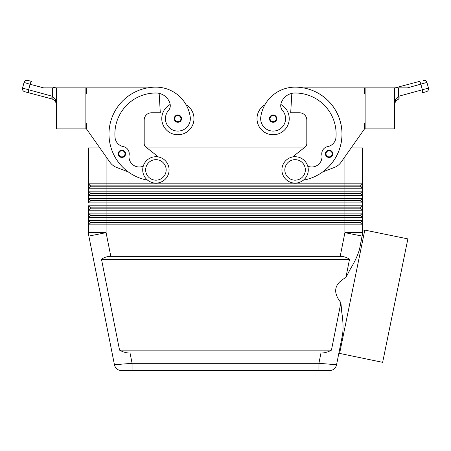 <?xml version="1.0" encoding="UTF-8"?>
<svg xmlns="http://www.w3.org/2000/svg" width="451" height="451" viewBox="0 0 451 451"><rect width="100%" height="100%" fill="white"/><g stroke="black" fill="none" stroke-linecap="round" stroke-linejoin="round"><path stroke-width="0.68" d="M118.816 155.753A3.664 3.664 0 0 1 121.917 150.138A3.664 3.664 0 0 1 125.581 153.802A3.664 3.664 0 0 1 118.816 155.753A3.664 3.664 0 0 1 118.252 153.802M170.185 104.48A16.118 16.118 0 0 0 177.886 134.753A16.118 16.118 0 0 0 186.094 104.773M147.612 180.169A46.881 46.881 0 0 1 155.905 87.139A34.654 34.654 0 0 1 190.209 116.871A12.453 12.453 0 0 1 179.656 130.965A12.453 12.453 0 0 1 168.488 110.467A7.323 7.323 0 0 0 170.01 103.674A14.652 14.652 0 0 0 155.905 93.002A41.024 41.024 0 0 0 115.022 137.375A10.255 10.255 0 0 0 123.303 146.609A7.323 7.323 0 0 1 129.138 155.026A10.255 10.255 0 0 0 143.266 166.171M273.114 122.3A3.664 3.664 0 0 1 269.456 118.641A3.664 3.664 0 0 1 276.322 116.865A3.664 3.664 0 0 1 273.114 122.3M339.58 353.545L364.803 230.095L407.867 238.895L382.645 362.345L338.842 353.251L336.559 364.741L318.913 363.314L318.913 370.637L329.371 370.637A7.323 7.323 0 0 0 336.559 364.741L342.63 334.197C343.369 327.9 343.081 320.571 341.757 312.21L340.894 302.632L331.446 350.128C328.052 352.056 324.557 353.032 320.954 353.054L130.046 353.054C126.443 353.032 122.948 352.056 119.554 350.128L101.486 259.291C104.113 257.363 107.22 256.388 110.811 256.36L340.189 256.36C343.78 256.388 346.887 257.363 349.514 259.291L345.889 277.528L350.342 269.038C354.762 261.839 357.835 255.198 359.56 249.11L362.401 234.373L362.486 220.466L88.514 220.466L88.514 217.534L362.486 217.534L362.486 213.137L88.514 213.137L88.514 224.857L362.486 224.857L360.434 222.811L362.486 224.857M116.984 368.974A7.323 7.323 0 0 0 121.629 370.637A7.323 7.323 0 0 1 116.984 368.974A7.323 7.323 0 0 0 121.629 370.637L132.087 370.637L132.087 363.314L114.441 364.741A7.323 7.323 0 0 0 116.984 368.974A7.323 7.323 0 0 1 114.441 364.741A7.323 7.323 0 0 0 121.629 370.637L329.371 370.637A7.323 7.323 0 0 0 336.559 364.741A7.323 7.323 0 0 1 329.371 370.637M85.876 123.033L86.462 123.033L86.462 128.896L99.874 147.939L88.514 147.939L88.514 183.839L90.561 186.178L360.434 186.178L362.486 188.23L362.486 183.839L360.434 185.885L90.561 185.885L88.514 183.839L88.514 188.23L362.486 188.23L362.486 191.162L88.514 191.162L90.561 193.214L88.514 191.162L88.514 195.559L362.486 195.559L362.486 191.162L360.434 193.214L90.561 193.214L90.561 193.507L360.434 193.507L362.486 195.559L360.434 193.214M90.561 186.178L88.514 188.23L88.514 191.162M344.908 156.779L344.908 183.839L362.486 183.839L362.486 147.939L351.126 147.939L364.538 128.896L341.063 162.236A14.652 14.652 0 0 1 334.309 167.49L322.685 171.927A46.881 46.881 0 0 0 303.348 87.872L364.538 87.872L364.538 93.735L365.124 93.735M90.561 200.83L88.514 202.882L106.092 202.882L106.092 200.83L344.908 200.83L344.908 198.491L106.092 198.491L106.092 200.83L90.561 200.83L88.514 198.491L90.561 200.537L360.434 200.537L362.486 198.491L344.908 198.491L344.908 183.839L88.514 183.839M110.811 256.36L106.092 232.654L106.092 202.882L344.908 202.882L344.908 200.83L360.434 200.83L362.486 202.882L362.486 205.814L360.434 207.866L90.561 207.866L90.561 208.159L344.908 208.159L344.908 210.211L362.486 210.211L362.486 205.814L88.514 205.814L88.514 210.211L344.908 210.211L344.908 215.189L90.561 215.189L88.514 213.137L88.514 210.211L88.514 213.137L90.561 215.482L360.434 215.482L362.486 217.534L360.434 215.189L344.908 215.189L344.908 222.518L90.561 222.518L88.514 220.466L90.561 222.811L360.434 222.811L360.434 222.518L344.908 222.518L344.908 232.654L340.189 256.36M360.434 207.866L360.434 208.159L344.908 208.159L344.908 202.882L362.486 202.882L362.486 195.559M106.092 156.779L106.092 198.491L88.514 198.491L88.514 202.882M90.561 193.507L88.514 195.559L88.514 198.491M90.561 208.159L88.514 210.211M90.561 215.482L88.514 217.534M360.434 215.189L362.486 213.137L362.486 210.211L360.434 208.159L362.486 210.211M90.561 222.811L88.514 224.857L88.514 232.654L88.514 224.857M360.434 222.518L362.486 220.466L362.486 217.534M295.095 156.734A13.186 13.186 0 0 1 308.281 169.92A13.186 13.186 0 0 1 295.095 183.106A13.186 13.186 0 0 1 281.909 169.92A13.186 13.186 0 0 1 295.095 156.734M295.095 159.665A10.255 10.255 0 0 1 305.35 169.92A10.255 10.255 0 0 1 295.095 180.174A10.255 10.255 0 0 1 284.835 169.92A10.255 10.255 0 0 1 295.095 159.665M155.905 183.106A13.186 13.186 0 0 0 169.091 169.92A13.186 13.186 0 0 0 155.905 156.734A13.186 13.186 0 0 0 142.719 169.92A13.186 13.186 0 0 0 155.905 183.106M155.905 180.174A10.255 10.255 0 0 0 166.165 169.92A10.255 10.255 0 0 0 155.905 159.665A10.255 10.255 0 0 0 145.65 169.92A10.255 10.255 0 0 0 155.905 180.174M303.388 180.169A46.881 46.881 0 0 0 295.095 87.139A34.654 34.654 0 0 0 260.791 116.871A12.453 12.453 0 0 0 271.344 130.965A12.453 12.453 0 0 0 282.512 110.467A7.323 7.323 0 0 1 280.99 103.674A14.652 14.652 0 0 1 295.095 93.002A41.024 41.024 0 0 1 335.978 137.375A10.255 10.255 0 0 1 327.697 146.609A7.323 7.323 0 0 0 321.862 155.026A10.255 10.255 0 0 1 307.734 166.171M260.791 116.871A12.453 12.453 0 0 0 271.344 130.965A12.453 12.453 0 0 0 282.512 110.467M280.815 104.48A16.118 16.118 0 0 1 273.114 134.753A16.118 16.118 0 0 1 264.906 104.773A34.654 34.654 0 0 1 295.095 87.139A34.654 34.654 0 0 0 264.906 104.773M289.232 118.641A16.118 16.118 0 0 1 273.114 134.753A16.118 16.118 0 0 1 257.002 118.641A16.118 16.118 0 0 0 273.114 134.753A16.118 16.118 0 0 0 289.232 118.641M329.083 157.467A3.664 3.664 0 0 1 325.419 153.802A3.664 3.664 0 0 1 332.291 152.032A3.664 3.664 0 0 1 329.083 157.467M174.785 120.586A3.664 3.664 0 0 1 177.886 114.977A3.664 3.664 0 0 1 181.544 118.641A3.664 3.664 0 0 1 174.785 120.586M395.64 101.114L394.428 104.688L395.64 101.114L398.577 99.079L395.64 101.114M56.572 104.671L55.36 101.114L52.423 99.079L55.36 101.114L56.572 104.688L55.422 99.457L52.423 96.277L22.55 88.103L24.055 82.443A2.931 2.931 0 0 1 25.419 80.661A2.931 2.931 0 0 0 24.055 82.443L30.099 84.275A2.931 0.829 -75.1 0 1 30.877 82.195A2.931 0.829 -75.1 0 1 31.705 81.445L27.641 80.363A2.931 2.931 0 0 0 25.419 80.661A2.931 2.931 0 0 1 27.641 80.363L31.705 81.445M52.113 96.193A2.931 0.829 -75.1 0 0 51.876 98.121A2.931 0.829 -75.1 0 0 52.22 99.023L24.63 91.688A2.931 2.931 0 0 1 22.849 90.33A2.931 2.931 0 0 0 24.63 91.688L52.423 99.079A2.931 0.823 -73 0 1 52.423 96.277L52.423 87.872L56.572 87.872L56.572 128.896L85.876 128.896L85.876 87.872L56.572 87.872M394.428 87.872L394.428 128.896L365.124 128.896L365.124 87.872L407.366 87.872L426.945 82.443A2.931 2.931 0 0 0 423.359 80.363A2.931 2.931 0 0 1 426.945 82.443L428.45 88.103L398.887 96.193A2.931 0.829 75.1 0 1 399.124 98.121A2.931 0.829 75.1 0 1 398.78 99.023L398.577 99.079A2.931 0.823 73 0 0 398.577 96.277L395.578 99.457L394.428 104.688M428.45 88.103A2.931 2.931 0 0 1 426.37 91.688L422.305 92.771L426.37 91.688A2.931 2.931 0 0 0 428.45 88.103L426.945 82.443M364.803 230.095L362.486 230.033M340.894 302.632C332.556 292.22 334.219 283.848 345.889 277.528M359.56 249.11L362.147 236.082A17.583 17.583 0 0 0 362.486 232.654A17.583 17.583 0 0 1 362.147 236.082A17.583 17.583 0 0 0 362.401 234.373A17.583 17.583 0 0 1 362.147 236.082L344.908 232.654L362.486 232.654M419.295 81.445L396.97 87.376L419.295 81.445A2.931 0.829 75.1 0 1 420.123 82.195A2.931 0.829 75.1 0 1 420.901 84.275L422.407 89.941A2.931 0.829 75.1 0 1 422.649 91.869A2.931 0.829 75.1 0 1 422.305 92.771M396.97 87.376L395.099 87.872L396.97 87.376A2.931 0.829 75.1 0 1 397.641 87.872M53.359 87.872A2.931 0.829 -75.1 0 1 54.03 87.376L55.901 87.872L53.359 87.872M55.901 87.872L54.03 87.376M22.849 90.33A2.931 2.931 0 0 1 22.55 88.103A2.931 2.931 0 0 0 22.849 90.33M24.055 82.443L22.55 88.103M28.695 92.771A2.931 0.829 -75.1 0 1 28.351 91.869A2.931 0.829 -75.1 0 1 28.593 89.941L30.099 84.275L43.634 87.872L52.423 87.872M365.124 123.033L364.538 123.033L364.538 128.896M341.063 162.236A14.652 14.652 0 0 1 334.309 167.49M292.547 156.982L305.147 146.992A4.397 4.397 0 0 0 306.815 143.548L306.815 120.107A7.323 7.323 0 0 0 299.487 112.778L290.698 112.778L291.836 93.368A14.652 14.652 0 0 0 280.99 103.674M327.697 146.609A7.323 7.323 0 0 0 321.862 155.026M305.147 146.992A4.397 4.397 0 0 0 306.815 143.548M306.815 120.107A7.323 7.323 0 0 0 299.487 112.778M90.561 207.866L88.514 205.814L90.561 207.866M360.434 200.537L362.486 202.882M147.049 147.939L303.951 147.939M360.434 185.885L362.486 188.23M101.486 259.291L349.514 259.291M119.554 350.128L331.446 350.128M88.514 232.654A17.583 17.583 0 0 0 88.853 236.082L106.092 232.654L88.514 232.654A17.583 17.583 0 0 0 88.853 236.082L114.441 364.741M158.453 156.982L145.853 146.992A4.397 4.397 0 0 1 144.185 143.548L144.185 120.107A7.323 7.323 0 0 1 151.513 112.778L160.302 112.778L159.164 93.368A14.652 14.652 0 0 1 170.01 103.674M86.462 128.896L109.937 162.236A14.652 14.652 0 0 0 116.691 167.49L128.315 171.927M147.652 87.872L86.462 87.872L86.462 93.735L85.876 93.735M144.185 120.107A7.323 7.323 0 0 1 151.513 112.778M145.853 146.992A4.397 4.397 0 0 1 144.185 143.548M332.748 153.802A3.664 3.664 0 0 1 332.184 155.753A3.664 3.664 0 0 0 332.748 153.802M121.917 156.88A3.078 3.078 0 0 1 119.222 152.314A3.078 3.078 0 0 1 124.995 153.802A3.078 3.078 0 0 1 121.917 156.88M273.114 115.563A3.078 3.078 0 0 0 270.042 118.641A3.078 3.078 0 0 0 275.719 120.276A3.078 3.078 0 0 0 273.114 115.563M320.954 353.054L318.913 363.314L132.087 363.314L130.046 353.054M336.559 364.741A7.323 7.323 0 0 1 334.016 368.974M329.083 150.724A3.078 3.078 0 0 0 326.005 153.802A3.078 3.078 0 0 0 331.688 155.437A3.078 3.078 0 0 0 329.083 150.724M177.886 121.714A3.078 3.078 0 0 1 175.191 117.153A3.078 3.078 0 0 1 180.958 118.641A3.078 3.078 0 0 1 177.886 121.714M398.577 96.277L398.887 96.193L398.577 96.277L398.577 87.872"/></g></svg>
